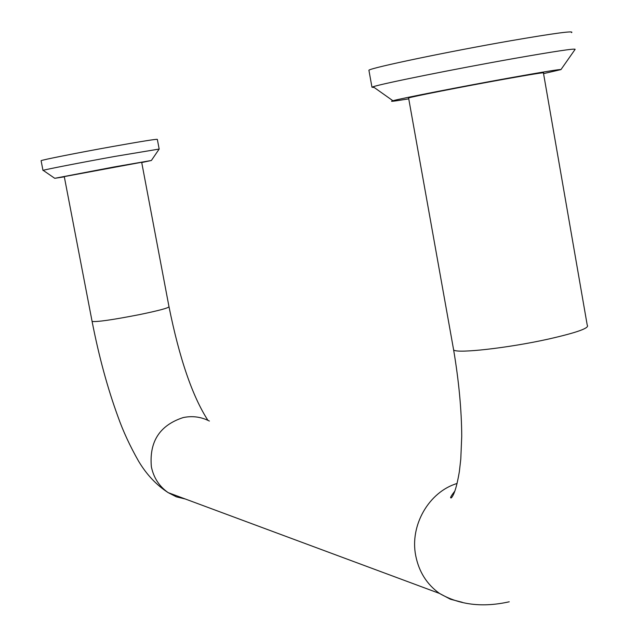 <?xml version="1.0" encoding="UTF-8"?>
<svg xmlns="http://www.w3.org/2000/svg" width="637" height="637" viewBox="0 0 637 637"><rect width="100%" height="100%" fill="white"/><g stroke="black" fill="none" stroke-linecap="round" stroke-linejoin="round"><path stroke-width="0.96" d="M453.401 348.614L453.64 349.96C457.008 353.742 508.215 348.009 548.146 339.139C576.843 332.633 589.87 327.983 587.242 325.196L543.441 72.976C545.455 72.1 531.855 74.274 502.657 79.498C462.04 86.799 411.088 96.824 408.588 97.971L408.62 98.186M560.99 69.552L575.147 49.32C574.757 48.34 554.238 51.43 513.581 58.58C455.208 68.9 381.667 83.71 373.155 86.751L371.96 87.189L374.261 87.54M543.552 73.629L560.966 69.592C560.369 69.122 543.257 71.909 509.616 77.929C461.451 86.592 400.562 98.512 392.91 100.742C388.785 101.912 394.056 101.275 408.739 98.846M571.548 32.63C574.805 30.496 554.445 33.22 510.476 40.792C448.727 51.525 371.897 67.578 368.903 70.189L369.006 70.795M209.382 421.057C201.117 416.837 192.39 415.674 183.201 417.569C159.728 425.237 149.122 441.656 151.375 466.802C153.652 477.766 159.242 486.373 168.152 492.624C156.399 485.004 146.542 474.533 138.587 461.196C129.964 446.019 123.108 431.225 118.02 416.821C107.534 388.124 98.894 356.33 92.094 321.422C96.824 322.115 112.693 319.83 139.71 314.567C158.971 310.561 168.725 307.942 168.988 306.7L141.677 162.268L64.281 176.6M159.186 149.05L114.302 156.519C80.971 162.546 45.116 169.53 43.173 170.342L43.364 170.477M141.733 162.539L151.375 160.484L113.951 166.974L54.75 178.304L64.329 176.839M159.154 148.986L157.339 139.376C156.638 138.954 141.669 141.35 112.407 146.566C77.825 152.761 41.055 160.07 41.102 160.699L41.11 160.771M462.263 602.291L450.407 599.226L439.514 593.445L168.152 492.624L176.345 496.836L185.279 498.986M64.273 176.576L92.062 321.255M509.234 601.79C482.711 607.73 459.468 604.951 439.514 593.445C426.846 584.392 418.907 571.779 415.706 555.599C409.639 525.334 428.988 491.836 457.103 483.467M168.988 306.7C179.435 358.456 192.414 396.333 207.925 420.34M408.588 97.971L453.64 349.96C458.863 381.053 461.562 409.806 461.737 436.202L460.782 459.15L459.349 471.698C456.96 485.888 454.292 494.599 451.362 497.855C449.69 498.445 450.861 496.183 454.874 491.063M371.96 87.189L368.903 70.189M392.91 100.742L373.155 86.751M151.375 160.484L159.21 149.002M42.974 170.429L41.102 160.699M54.75 178.304L43.173 170.342"/></g></svg>
